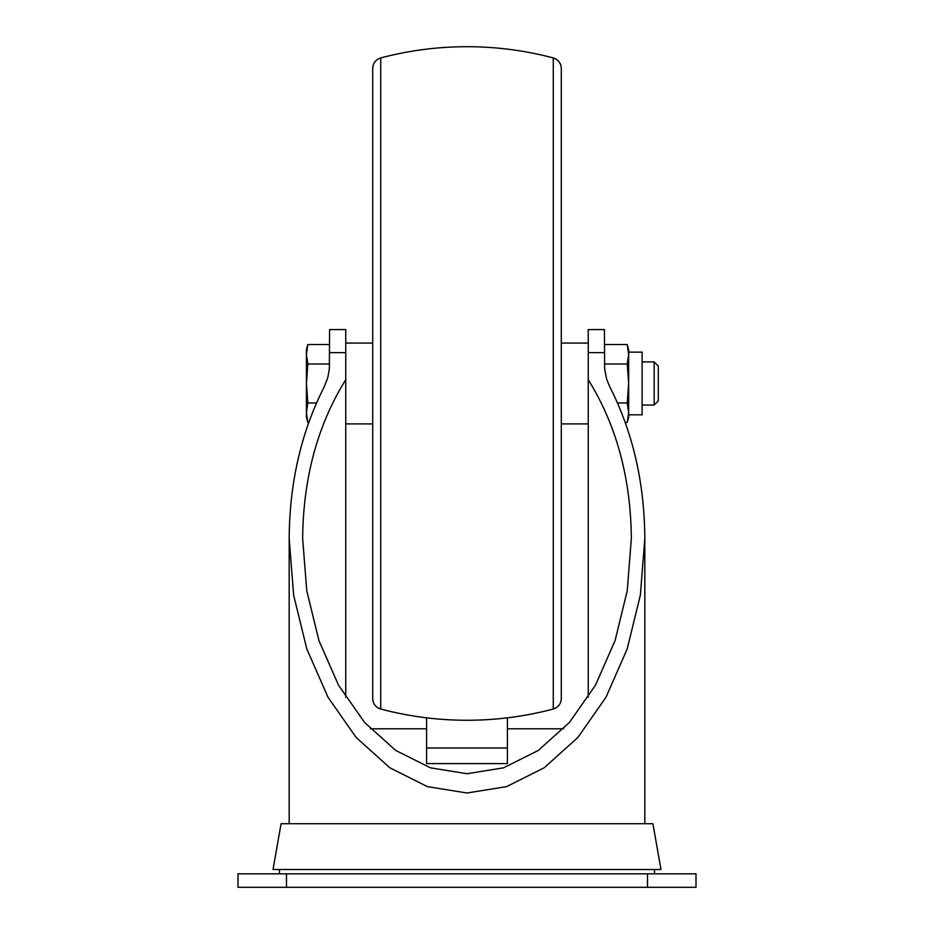 <?xml version="1.0" encoding="UTF-8"?>
<svg xmlns="http://www.w3.org/2000/svg" width="934" height="934" viewBox="0 0 934 934"><rect width="100%" height="100%" fill="white"/><g stroke="black" fill="none" stroke-linecap="round" stroke-linejoin="round"><path stroke-width="1.4" d="M604.403 329.597L588.245 329.597L604.403 329.597L604.66 368.965L606.645 379.099L609.727 386.699C632.75 431.928 644.448 482.528 644.822 538.498L640.362 595.133L627.204 648.92L606.026 697.184L577.866 737.475L544.148 767.795L506.567 786.626L467 793.001L427.433 786.626L389.852 767.795L356.134 737.475L327.974 697.184L306.796 648.92L293.638 595.133L289.178 538.498C289.552 482.528 301.25 431.928 324.273 386.699L327.822 377.464L329.34 368.965L329.597 329.597L345.755 329.597L329.597 329.597M345.755 697.301L345.755 329.597M588.245 329.597L588.245 697.301M652.913 823.718L281.087 823.718L273.02 869.519L660.98 869.519L652.913 823.718M507.419 728.8L563.599 728.8M507.419 717.826L507.419 763.592L426.581 763.592L426.581 717.826M370.401 728.8L426.581 728.8M588.245 379.694C616.393 424.97 630.765 477.904 631.349 538.498L627.228 590.837L615.074 640.561L595.495 685.159L569.471 722.402L538.311 750.422L503.566 767.83L467 773.726L430.434 767.83L395.689 750.422L364.529 722.402L338.505 685.159L318.926 640.561L306.772 590.837L302.651 538.498C303.235 477.904 317.607 424.97 345.755 379.694M507.419 747.982L426.581 747.982M286.481 887.3L696.005 887.3L696.005 873.827L237.995 873.827L237.995 887.3L286.481 887.3L286.481 873.827M307.823 344.541L306.422 349.76L306.422 417.206L307.823 422.413L306.422 412.688L307.823 402.951L306.422 383.477L307.823 364.003L306.422 354.278L307.823 344.541L329.597 344.541M307.823 364.003L329.597 364.003M604.403 364.003L627.251 364.003L628.652 383.477L627.251 402.951L628.652 412.688L627.251 422.413L625.243 422.413M604.403 344.541L627.251 344.541L628.652 354.278L627.251 364.003M617.502 402.951L627.251 402.951M372.701 343.07L345.755 343.07M588.245 343.07L561.299 343.07M642.125 405.029L654.162 405.029L654.162 361.925L642.125 361.925M654.162 361.925L658.295 366.058L658.295 400.896L654.162 405.029M627.251 422.413L628.652 417.206L628.652 412.688L628.652 414.813L642.125 414.813L642.125 352.141L628.652 352.141L628.652 354.278L628.652 349.76L627.251 344.541M628.652 412.688L628.652 354.278M307.823 402.951L316.498 402.951M307.823 422.413L308.757 422.413M380.722 709.023A336.777 336.777 0 0 0 553.278 709.023L553.278 57.943A336.777 336.777 0 0 0 380.722 57.943L380.722 709.023C375.702 707.353 373.028 703.886 372.701 698.597L372.701 299.405M561.299 467.549L561.299 299.405M372.701 383.477L372.701 68.357C373.028 63.08 375.702 59.601 380.722 57.943M553.278 709.023C558.298 707.353 560.972 703.886 561.299 698.597L561.299 68.357C560.972 63.08 558.298 59.601 553.278 57.943M345.755 352.62L329.597 352.62M604.403 352.62L588.245 352.62M647.519 887.3L647.519 873.827M644.822 823.718L644.822 538.498M289.178 823.718L289.178 538.498M654.524 873.827L654.524 869.519M279.476 873.827L279.476 869.519M345.755 423.896L372.701 423.896M561.299 423.896L588.245 423.896"/></g></svg>
